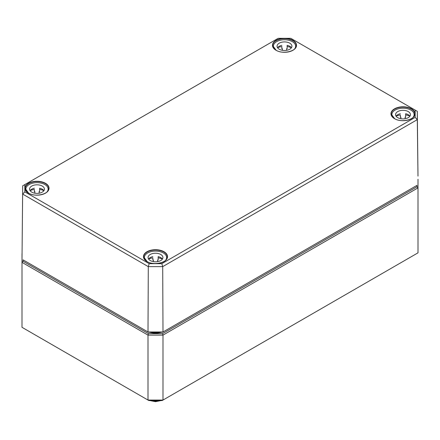 <?xml version="1.0" encoding="UTF-8"?>
<svg xmlns="http://www.w3.org/2000/svg" width="440" height="440" viewBox="0 0 440 440"><rect width="100%" height="100%" fill="white"/><g stroke="black" fill="none" stroke-linecap="round" stroke-linejoin="round"><path stroke-width="0.66" d="M23.062 261.239L23.062 259.859L148.44 332.244L162.558 332.244L416.939 185.378L416.939 186.764L162.558 333.63L148.44 333.63L23.062 261.239L22 262.361L148 335.11L148 400.059L22 327.316L22.011 253.699M148.88 400.565L148 400.059L162.998 400.059L162.124 400.565L148.88 400.565M418 252.835L162.998 400.059L162.998 335.11L418 187.886L418 252.835M148.44 333.63L148 335.11L162.998 335.11L162.558 333.63M416.939 186.764L418 187.886L418 179.223M161.821 263.665L149.177 263.665L24.844 191.879L24.844 184.58L278.179 38.319L290.824 38.319L415.157 110.099L415.157 117.403L161.821 263.665L162.707 266.629L417.296 119.647L417.296 111.32L290.824 38.319M149.177 263.665L148.291 266.629L162.707 266.629L162.998 331.986L148.005 331.986L148.291 266.629L22.704 194.123L24.844 191.879M24.844 184.58L22.704 185.801L22.011 259.243L22.704 185.801L278.179 38.319M415.157 110.099L417.296 111.32L417.989 176.11L417.296 119.647L415.157 117.403M416.939 185.378L162.558 332.244M23.062 259.859L148.44 332.244M291.418 47.762A7.425 4.285 0 0 0 287.15 45.315L287.15 48.78A7.425 4.285 0 0 0 286.622 48.675L286.622 50.309M282.381 50.309L282.381 48.675A7.425 4.285 0 0 0 281.848 48.78L281.848 46.541A11.138 6.429 0 0 0 277.602 47.735M273.361 47.757L273.361 46.2A11.138 6.429 180 0 1 284.499 39.771A11.138 6.429 180 0 1 295.636 46.2A11.138 6.429 180 0 1 294.272 49.291M274.731 49.291A11.138 6.429 180 0 1 273.361 46.2M291.401 47.735A11.138 6.429 0 0 0 287.15 46.541L287.15 45.315M281.848 45.315A7.425 4.285 0 0 0 277.585 47.762M277.074 46.2A7.425 4.285 180 0 1 284.499 41.916A7.425 4.285 180 0 1 291.923 46.2A7.425 4.285 180 0 1 284.499 50.49A7.425 4.285 180 0 1 277.074 46.2M43.917 190.652A7.425 4.285 0 0 0 39.65 188.21L39.65 191.675A7.425 4.285 0 0 0 39.121 191.571L39.121 193.204M34.881 193.204L34.881 191.571A7.425 4.285 0 0 0 34.348 191.675L34.348 189.431A11.138 6.429 0 0 0 30.102 190.63M25.861 190.647L25.861 189.096A11.138 6.429 180 0 1 36.998 182.666A11.138 6.429 180 0 1 48.136 189.096A11.138 6.429 180 0 1 46.772 192.181M27.231 192.181A11.138 6.429 180 0 1 25.861 189.096M43.901 190.63A11.138 6.429 0 0 0 39.65 189.431L39.65 188.21M34.348 188.21A7.425 4.285 0 0 0 30.085 190.652M29.574 189.096A7.425 4.285 180 0 1 36.998 184.811A7.425 4.285 180 0 1 44.424 189.096A7.425 4.285 180 0 1 36.998 193.38A7.425 4.285 180 0 1 29.574 189.096M409.915 116.177A7.425 4.285 0 0 0 405.653 113.729L405.653 117.194A7.425 4.285 0 0 0 405.119 117.09L405.119 118.723M400.879 118.723L400.879 117.09A7.425 4.285 0 0 0 400.351 117.194L400.351 114.956A11.138 6.429 0 0 0 396.099 116.155M391.864 116.171L391.864 114.62A11.138 6.429 180 0 1 403.002 108.191A11.138 6.429 180 0 1 414.139 114.62A11.138 6.429 180 0 1 412.77 117.706M393.228 117.706A11.138 6.429 180 0 1 391.864 114.62M409.899 116.155A11.138 6.429 0 0 0 405.653 114.956L405.653 113.729M400.351 113.729A7.425 4.285 0 0 0 396.083 116.177M395.577 114.62A7.425 4.285 180 0 1 403.002 110.33A7.425 4.285 180 0 1 410.427 114.62A7.425 4.285 180 0 1 403.002 118.905A7.425 4.285 180 0 1 395.577 114.62M162.415 259.072A7.425 4.285 0 0 0 158.153 256.625L158.153 260.089A7.425 4.285 0 0 0 157.619 259.985L157.619 261.619M153.379 261.619L153.379 259.985A7.425 4.285 0 0 0 152.851 260.089L152.851 257.846A11.138 6.429 0 0 0 148.599 259.045M144.364 259.061L144.364 257.51A11.138 6.429 180 0 1 155.502 251.081A11.138 6.429 180 0 1 166.639 257.51A11.138 6.429 180 0 1 165.27 260.596M145.728 260.596A11.138 6.429 180 0 1 144.364 257.51M162.399 259.045A11.138 6.429 0 0 0 158.153 257.846L158.153 256.625M152.851 256.625A7.425 4.285 0 0 0 148.583 259.072M148.077 257.51A7.425 4.285 180 0 1 155.502 253.226A7.425 4.285 180 0 1 162.927 257.51A7.425 4.285 180 0 1 155.502 261.795A7.425 4.285 180 0 1 148.077 257.51M158.548 332.244A12.513 7.227 180 0 1 152.449 332.244M149.649 332.244A12.936 7.469 -0 0 0 161.354 332.244M160.061 400.565A9.537 5.506 180 0 1 150.942 400.565M394.493 118.663A12.029 6.947 0 0 0 414.623 115.55A12.029 6.947 0 0 0 399.889 107.041A12.029 6.947 0 0 0 394.493 118.663M394.625 118.74A11.819 6.826 180 0 1 391.182 113.96A11.819 6.826 180 0 1 404.388 107.146A11.819 6.826 180 0 1 414.821 113.96A11.819 6.826 180 0 1 411.373 118.74M164.01 251.735A12.029 6.947 0 0 0 146.993 251.735A12.029 6.947 0 0 0 146.993 261.558A12.029 6.947 0 0 0 164.01 261.558A12.029 6.947 0 0 0 164.01 251.735M45.507 183.315A12.029 6.947 0 0 0 28.49 183.315A12.029 6.947 0 0 0 28.49 193.144A12.029 6.947 0 0 0 45.507 193.144A12.029 6.947 0 0 0 45.507 183.315M275.99 50.248A12.029 6.947 0 0 0 296.12 47.135A12.029 6.947 0 0 0 281.386 38.627A12.029 6.947 0 0 0 275.99 50.248M147.125 261.635A11.819 6.826 180 0 1 143.764 257.62A11.819 6.826 180 0 1 143.682 256.85A11.819 6.826 180 0 1 150.948 250.52A11.819 6.826 180 0 1 163.856 251.994A11.819 6.826 180 0 1 167.321 256.85A11.819 6.826 180 0 1 163.873 261.635M276.128 50.325A11.819 6.826 180 0 1 272.679 45.54A11.819 6.826 180 0 1 283.773 38.698A11.819 6.826 180 0 1 296.236 44.704A11.819 6.826 180 0 1 296.318 45.54A11.819 6.826 180 0 1 292.875 50.325M28.628 193.215A11.819 6.826 180 0 1 25.179 188.436A11.819 6.826 180 0 1 32.45 182.105A11.819 6.826 180 0 1 45.359 183.573A11.819 6.826 180 0 1 48.818 188.436A11.819 6.826 180 0 1 45.375 193.215M161.117 400.565L155.496 401.682L149.881 400.565M414.821 113.96C415.498 119.51 401.412 123.09 394.598 118.651L391.182 113.96M167.321 256.85C167.998 262.405 153.912 265.98 147.097 261.547L143.682 256.85M296.318 45.54C297 51.095 282.915 54.675 276.1 50.237L272.679 45.54M48.818 188.436C49.5 193.99 35.415 197.566 28.6 193.132L25.179 188.436M295.636 46.2L295.636 47.757M48.136 189.096L48.136 190.647M414.139 114.62L414.139 116.171M166.639 257.51L166.639 259.061"/></g></svg>
